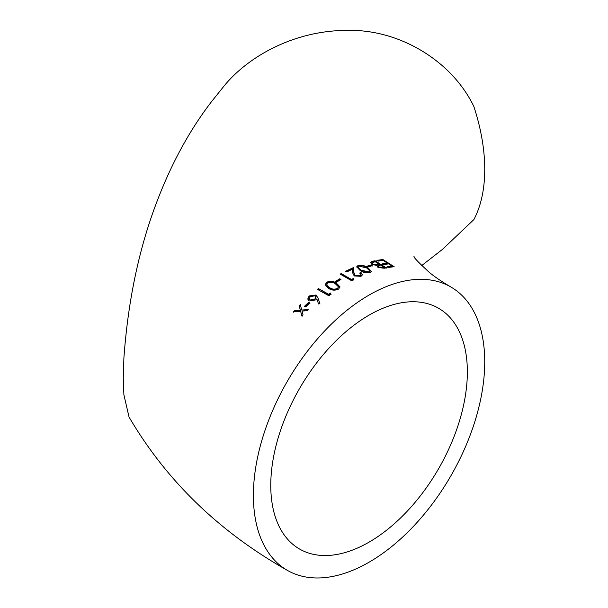 <?xml version="1.0" encoding="UTF-8"?>
<svg xmlns="http://www.w3.org/2000/svg" width="608" height="608" viewBox="0 0 608 608"><rect width="100%" height="100%" fill="white"/><g stroke="black" fill="none" stroke-linecap="round" stroke-linejoin="round"><path stroke-width="0.91" d="M421.663 265.605L442.609 249.257L473.875 219.587A163.582 94.445 -120 0 0 473.875 106.567C451.942 60.732 399.008 29.04 347.274 30.4C295.663 30.347 249.485 55.282 224.436 85.53L211.713 101.422C186.39 134.254 165.931 173.804 150.32 220.05C136.321 261.957 127.513 307.96 123.888 358.059L123.264 378.039L123.888 394.782L129.033 417.012C166.303 480.616 219.055 531.719 287.272 570.312A163.582 94.445 120 0 0 450.855 475.866A163.582 94.445 120 0 0 450.855 286.976A163.582 94.445 120 0 0 369.064 295.078A163.582 94.445 120 0 0 253.392 495.429A163.582 94.445 120 0 0 287.272 570.312M382.394 263.864L387.418 263.15L383.078 260.361L378.047 261.113L376.892 260.376L382.865 259.502L394.159 266.714L388.2 267.482L387.038 266.768L392.061 266.084L388.58 263.887L383.557 264.594L382.394 263.864M346.948 271.852L345.777 271.168L353.506 267.566L353.818 272.331L355.163 275.401L359.936 275.599L361.03 274.307L359.928 272.878L360.947 272.445L362.573 274.687L361.046 276.306L354.228 275.956L352.442 272.437L352.245 269.329L346.948 271.852M360.202 270.537L356.714 266.798L358.112 265.415C361.623 264.814 364.861 265.574 367.825 267.695L371.427 271.35L370.074 272.589C366.556 273.266 363.257 272.582 360.202 270.537M366.791 266.266L371.047 264.974L372.218 265.688L367.954 266.973L366.791 266.266M384.172 268.242L377.918 267.322L376.762 265.529L371.762 264.275L370.477 262.375L372.035 261.394L374.969 260.748L386.278 267.824L384.172 268.242M353.742 279.589L351.629 280.729L340.222 274.124L341.24 273.554L351.485 279.49L353.24 278.563L353.742 279.589M335.388 281.481L339.773 278.768L340.944 279.444L336.558 282.15L335.388 281.481M328.685 288.428L325.196 284.78L326.618 282.272C330.167 280.736 333.435 281.025 336.406 283.13L339.994 286.816L338.595 289.081C335.046 290.677 331.74 290.457 328.685 288.428M330.972 294.181L328.89 295.777L317.498 289.393L318.508 288.61L328.73 294.34L330.471 293.018L330.972 294.181M316.836 298.855L315.803 299.904L309.168 300.952L307.762 298.999L309.13 295.952L315.947 295.002L318.007 297.89L319.892 303.643L318.516 303.962L316.836 298.855M304.479 306.272L308.651 302.313L309.814 302.951L305.642 306.911L304.479 306.272M293.223 311.866L294.34 310.68L300.322 310.148L299.136 305.74L300.284 304.608L301.735 310.034L308.165 309.563L307.017 310.696L302.016 311.076L303.012 314.784L301.887 315.962L300.603 311.197L293.223 311.866M270.765 485.389A139.012 80.256 120 0 0 299.562 549.032A139.012 80.256 120 0 0 438.566 468.768A139.012 80.256 120 0 0 438.566 308.256A139.012 80.256 120 0 0 369.064 315.142A139.012 80.256 120 0 0 270.765 485.389M300.42 304.965L299.28 306.098L300.474 310.498L294.34 310.68M294.5 311.022L293.39 312.208M302.047 316.304L300.603 311.197M308.302 309.92L301.735 310.034M309.936 303.324L308.651 302.313M308.765 302.685L304.616 306.63M319.998 304.023L318.098 298.277L315.947 295.002M316.038 295.397L309.236 296.339L309.13 295.952M309.236 296.339L307.838 299.197M315.856 297.19L314.944 299.463L310.209 300.405L309.32 299.068M310.095 300.025L309.244 298.878L310.24 296.643L314.906 295.815L315.833 297L314.845 299.075L310.095 300.025L310.209 300.405M314.944 299.463L314.845 299.075M331.041 294.591L330.471 293.018M330.532 293.436L328.799 294.751L328.73 294.34M328.799 294.751L318.508 288.61M318.584 289.02L317.574 289.803M339.994 287.037L336.429 283.564C333.458 281.458 330.197 281.17 326.656 282.705L326.618 282.272M336.429 283.564L336.406 283.13M326.656 282.705L325.234 284.992M338.375 286.961L337.432 288.868C334.62 289.978 332.067 289.727 329.756 288.124L327.317 286.201L326.823 284.916M337.394 288.435C334.575 289.552 332.014 289.302 329.703 287.698L327.271 285.775L326.777 284.704L327.75 282.956C330.592 281.831 333.138 282.112 335.388 283.799L338.382 286.748L337.432 288.868M329.756 288.124L329.703 287.698M327.317 286.201L327.271 285.775M340.951 279.893L339.773 278.768M339.781 279.216L335.411 281.922M353.719 280.052L353.24 278.563M353.218 279.019L351.47 279.946L351.485 279.49M351.47 279.946L341.232 274.01L341.24 273.554M341.232 274.01L340.214 274.58M386.141 268.318L374.824 261.235L374.969 260.748M374.824 261.235L371.914 261.881L372.035 261.394M371.914 261.881L370.477 262.626M384.15 267.3L382.706 268.06L378.754 267.558L378.115 266.03L380.517 265.05L384.15 267.3L378.875 267.072L378.115 266.03M379.362 264.32L379.225 264.814L376.428 265.324L372.628 264.503L371.967 262.907L375.159 261.683L379.362 264.32L376.557 264.83L372.742 264.016L371.967 262.907M376.428 265.324L376.557 264.83M372.628 264.503L372.742 264.016M382.706 268.06L382.835 267.566M378.754 267.558L378.875 267.072M372.104 266.175L370.941 265.46L371.047 264.974M370.941 265.46L366.7 266.752M371.351 271.586L367.734 268.181C364.77 266.061 361.532 265.301 358.036 265.894L358.112 265.415M367.734 268.181L367.825 267.695M358.036 265.894L356.706 267.041M369.748 271.206L368.798 272.392L361.152 270.606L358.712 268.721L358.302 267.391M368.874 271.913L361.213 270.127L358.781 268.242L358.287 267.148L359.244 266.129L366.829 268.037L369.831 270.97L368.798 272.392M361.152 270.606L361.213 270.127M358.712 268.721L358.781 268.242M360.954 274.558L359.89 276.07L355.125 275.865L353.78 272.794L353.446 268.037L345.754 271.632M353.446 268.037L353.506 267.566M362.505 274.922L360.947 272.445M360.886 272.916L359.875 273.349M359.89 276.07L359.936 275.599M355.125 275.865L355.163 275.401M382.25 264.358L387.25 263.644L387.418 263.15M386.893 267.262L391.894 266.578L392.061 266.084M393.33 266.798L382.698 259.996L382.865 259.502M382.698 259.996L376.747 260.87M318.098 298.277L318.007 297.89M378.586 264.951L378.716 264.457M353.78 272.794L353.818 272.331M450.855 286.976C442.069 281.831 434.91 276.99 429.37 272.437C418.152 262.132 413.052 256.781 414.071 256.386M309.244 298.878L309.358 299.258M315.833 297L315.932 297.396M338.382 286.748L338.413 287.181M326.777 284.704L326.823 285.122M369.831 270.97L369.748 271.457M358.287 267.148L358.218 267.619M360.977 274.786L361.03 274.307"/></g></svg>

